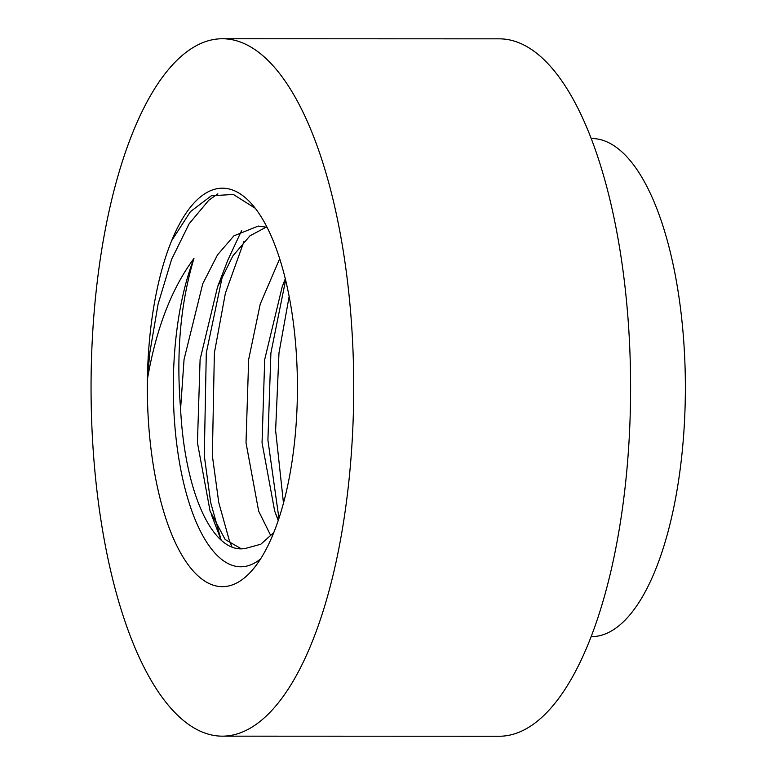 <?xml version="1.0" encoding="UTF-8"?>
<svg xmlns="http://www.w3.org/2000/svg" width="775" height="775" viewBox="0 0 775 775"><rect width="100%" height="100%" fill="white"/><g stroke="black" fill="none" stroke-linecap="round" stroke-linejoin="round"><path stroke-width="1.16" d="M260.545 558.959A179.335 67.541 90 0 1 182.619 478.475A179.335 67.541 90 0 1 193.963 258.443C171.624 288.465 156.104 328.755 147.395 379.314L149.769 352.935L158.071 304.149L171.575 259.441L189.139 223.762L208.795 200.241L217.872 193.818M171.682 240.638A199.262 75.049 90 0 1 252.95 205.414A199.262 75.049 90 0 1 297.426 387.481A199.262 75.049 90 0 1 252.834 569.518A199.262 75.049 90 0 1 147.395 379.314A199.262 75.049 90 0 1 171.682 240.638L190.417 211.672L211.381 195.746L233.391 194.467L254.83 208.029M273.769 532.57L260.836 544.215L247.128 547.983A161.403 60.789 -90 0 1 240.792 548.865A161.403 60.789 -90 0 1 180.585 408.948L184.053 359.503L202.75 283.766L217.513 254.868L233.914 235.823L258.259 226.068L267.075 227.298M241.393 548.855L225.147 539.487L210.093 511.151L197.441 442.728L200.095 359.503L217.572 286.837L232.82 255.992L249.947 235.823L266.29 227.094M278.302 520.248L274.699 511.171L262.047 442.748L264.701 359.532L282.177 286.857L285.374 279.029M211.294 514.377L221.204 540.252L210.693 502.578L204.29 455.7L206.295 352.954L222.754 274.573M217.572 286.837L227.889 260.032L241.626 230.524M278.932 518.349L267.908 440.093L270.901 352.974L285.626 280.085M232.045 547.179L229.245 540.165L218.763 502.578L212.36 455.7L214.375 352.954L225.38 293.212L243.96 241.49M283.466 503.082L275.619 430.435L278.981 352.974L289.162 296.408M270.882 535.874L258.666 511.161L246.014 442.748L248.659 359.522L260.245 304.023L279.698 258.724M267.259 715.083A348.702 131.333 90 0 1 222.27 736.163A348.702 131.333 90 0 1 91.053 387.413A348.702 131.333 90 0 1 222.493 38.75A348.702 131.333 90 0 1 351.734 326.856A348.702 131.333 90 0 1 267.259 715.083M591.257 138.502L591.635 138.502A249.075 93.804 90 0 1 683.947 344.284A249.075 93.804 90 0 1 623.613 621.589A249.075 93.804 90 0 1 591.48 636.653L591.092 636.653M222.493 38.75L499.371 38.837A348.702 131.333 90 0 1 628.612 326.943A348.702 131.333 90 0 1 544.147 715.17A348.702 131.333 90 0 1 499.148 736.25L222.27 736.163M180.585 408.948C176.061 353.245 180.517 303.073 193.963 258.443M275.9 514.397L278.225 520.461M282.177 286.857L285.307 278.748"/></g></svg>
